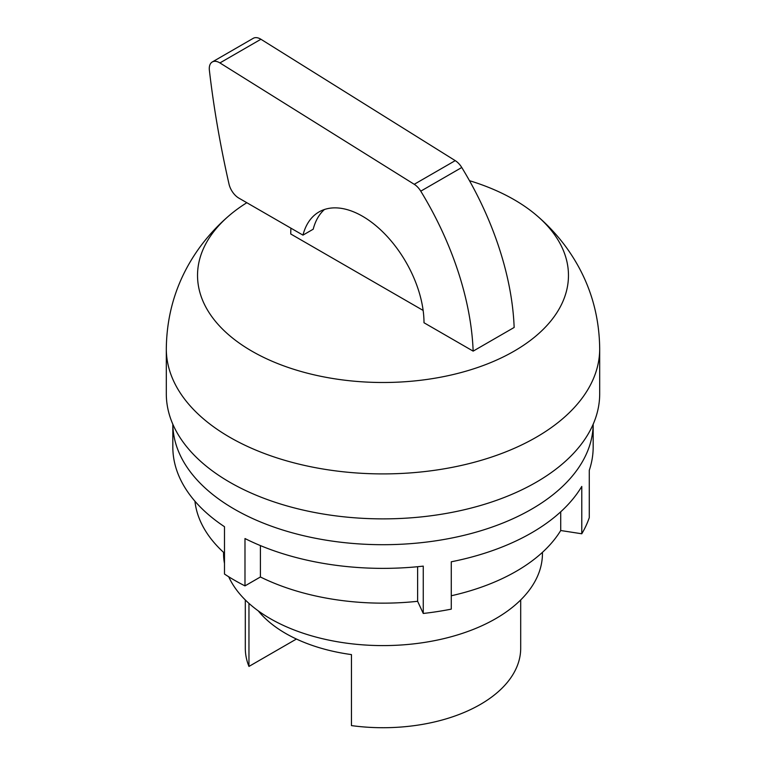 <?xml version="1.0" encoding="UTF-8"?>
<svg xmlns="http://www.w3.org/2000/svg" width="766" height="766" viewBox="0 0 766 766"><rect width="100%" height="100%" fill="white"/><g stroke="black" fill="none" stroke-linecap="round" stroke-linejoin="round"><path stroke-width="1.15" d="M246.824 202.712A185.477 107.087 0 0 0 229.178 215.591A185.477 107.087 0 0 0 251.851 351.134A185.477 107.087 0 0 0 514.149 351.134A185.477 107.087 0 0 0 536.822 215.591A185.477 107.087 0 0 0 514.149 199.696A185.477 107.087 0 0 0 469.481 180.69M229.178 215.591C218.109 225.051 208.275 235.669 199.667 247.447C177.836 277.627 166.72 311.408 166.308 348.798L166.308 393.772A216.692 125.107 0 0 0 300.071 509.352A216.692 125.107 0 0 0 536.229 482.235A216.692 125.107 0 0 0 599.692 393.772L599.692 348.798C599.28 311.398 588.154 277.608 566.323 247.428C557.715 235.66 547.882 225.041 536.822 215.591M228.718 576.769A159.443 92.054 0 0 0 341.215 642.377A159.443 92.054 0 0 0 495.746 618.631A159.443 92.054 0 0 0 542.443 553.54L542.443 552.343M258.247 610.866A137.698 79.501 0 0 0 351.46 654.595L351.46 725.603A137.698 79.501 0 0 0 480.368 704.433A137.698 79.501 0 0 0 520.698 648.218L520.698 599.95M302.963 235.124L238.81 198.088A14.497 8.369 60 0 1 229.034 184.156A853.822 492.959 60 0 1 209.338 69.936A14.497 8.369 60 0 1 212.278 61.969A14.497 8.369 60 0 1 219.526 62.688A14.497 8.369 60 0 1 219.919 62.927L414.234 184.3A14.497 8.369 60 0 1 420.764 191.165A229.12 132.279 60 0 1 473.149 351.134L424 322.754A86.97 50.211 60 0 0 362.5 216.242A86.97 50.211 60 0 0 319.02 211.933A86.97 50.211 60 0 0 302.963 235.124L313.208 229.206A86.97 50.211 60 0 1 324.449 209.501M473.149 351.134L514.149 327.465A229.12 132.279 -120 0 0 461.764 167.495A14.497 8.369 -120 0 0 455.234 160.63L260.919 39.258A14.497 8.369 -120 0 0 260.517 39.018A14.497 8.369 -120 0 0 253.278 38.3L212.278 61.969M296.423 639.035L248.96 666.43L248.96 603.388M245.302 599.95L245.302 648.218A137.698 79.501 0 0 0 248.96 666.43M423.138 310.431L290.754 233.994A115.953 66.948 -120 0 1 290.917 228.172M223.557 552.343L223.557 553.54A159.443 92.054 0 0 0 224.486 563.479M176.716 470.276L177.032 471.167M560.722 511.803L560.722 530.522L581.777 533.778L581.777 486.439A210.171 121.344 180 0 1 451.27 561.794L451.27 609.133A210.171 121.344 180 0 1 423.263 613.461L423.263 566.122A210.171 121.344 180 0 1 244.986 538.546L244.986 585.885A210.171 121.344 180 0 1 234.386 580.168A210.171 121.344 180 0 1 224.486 574.05L224.486 526.711A210.171 121.344 180 0 1 172.829 447.028L172.829 424.23M172.829 424.249A210.171 121.344 0 0 0 234.386 509.16A210.171 121.344 0 0 0 462.721 535.635A210.171 121.344 0 0 0 593.171 424.249M593.171 424.23L593.171 447.028A210.171 121.344 180 0 1 589.284 470.276L589.284 517.615A210.171 121.344 180 0 1 581.777 533.778M224.486 553.186A188.436 108.791 180 0 1 194.937 501.203M560.722 530.522A188.436 108.791 180 0 1 451.27 595.766M244.986 585.885L260.402 576.98A188.436 108.791 180 0 0 417.623 601.3L423.263 613.461M417.623 601.3L417.623 566.716M260.402 545.583L260.402 576.98M166.308 348.798A216.692 125.107 0 0 0 229.771 437.262A216.692 125.107 0 0 0 536.229 437.262A216.692 125.107 0 0 0 599.692 348.798M219.919 62.927L260.919 39.258M420.764 191.165L461.764 167.495M414.234 184.3L455.234 160.63"/></g></svg>
